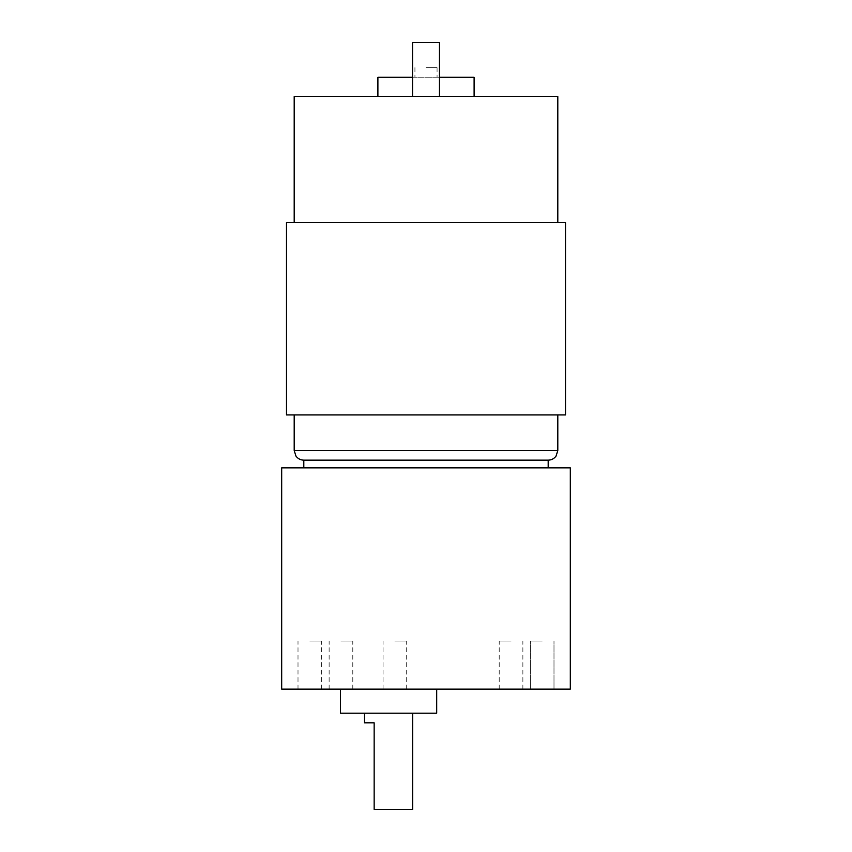 <?xml version="1.0" encoding="UTF-8"?>
<svg xmlns="http://www.w3.org/2000/svg" width="852" height="852" viewBox="0 0 852 852"><rect width="100%" height="100%" fill="white"/><g stroke="black" fill="none" stroke-linecap="round" stroke-linejoin="round"><path stroke-width="0.64" stroke-dasharray="4.26 3.19" d="M388.587 689.14L436.693 689.14L388.587 689.14M394.87 689.14L406.702 689.14L394.87 689.14M542.17 689.14L530.338 689.14L542.17 689.14M309.83 689.14L321.662 689.14L309.83 689.14M340.96 689.14L352.792 689.14L340.96 689.14M511.04 689.14L499.208 689.14L511.04 689.14M570.318 689.14L281.682 689.14M570.318 467.854L281.682 467.854M412.528 96.478L439.472 96.478L412.528 96.478L439.472 96.478L412.528 96.478L412.528 42.6L412.528 96.478L412.528 42.6L439.472 42.6L439.472 96.478L439.472 42.6L412.528 42.6L439.472 42.6L439.472 96.478M557.804 96.478L294.196 96.478M426 96.478L474.106 96.478L426 96.478M511.04 641.034L499.208 641.034L511.04 641.034M426 67.617L437.065 67.617L426 67.617M412.528 77.234L439.472 77.234M474.106 77.234L377.894 77.234M426 222.51L557.804 222.51L426 222.51M565.504 222.51L286.496 222.51M565.504 414.935L286.496 414.935M426 414.935L557.804 414.935L426 414.935M548.187 460.155L303.813 460.155M426 467.854L548.187 467.854L426 467.854M340.96 641.034L352.792 641.034L340.96 641.034M309.83 641.034L321.662 641.034L309.83 641.034M542.17 641.034L530.338 641.034L542.17 641.034M394.87 641.034L406.702 641.034L394.87 641.034M412.634 809.4L374.156 809.4L374.156 722.816L364.528 722.816M388.587 713.188L364.528 713.188L388.587 713.188M436.693 713.188L340.48 713.188M557.804 450.538L294.196 450.538M522.872 689.14L522.872 641.034M499.208 689.14L499.208 641.034M414.935 67.617L414.935 77.234M437.065 67.617L437.065 77.234M352.792 689.14L352.792 641.034M329.128 689.14L329.128 641.034M321.662 689.14L321.662 641.034M298.008 689.14L298.008 641.034M553.992 689.14L553.992 641.034L553.992 689.14M530.338 689.14L530.338 641.034L530.338 689.14M406.702 689.14L406.702 641.034M383.049 689.14L383.049 641.034"/><path stroke-width="1.28" d="M426 689.14L570.318 689.14L570.318 467.854L281.682 467.854L281.682 689.14L426 689.14M294.196 222.51L294.196 96.478L557.804 96.478L557.804 222.51M439.472 77.234L474.106 77.234L474.106 96.478M377.894 96.478L377.894 77.234L412.528 77.234M426 222.51L565.504 222.51L565.504 414.935L286.496 414.935L286.496 222.51L426 222.51M294.196 414.935L294.196 450.538L295.942 456.065C297.902 458.706 300.522 460.069 303.813 460.155L548.187 460.155L548.187 467.854M412.528 96.478L412.528 42.6L439.472 42.6L439.472 96.478M364.528 713.188L364.528 722.816L374.156 722.816L374.156 809.4L412.634 809.4L412.634 713.188M340.48 689.14L340.48 713.188L436.693 713.188L436.693 689.14M294.196 450.538L557.804 450.538L556.058 456.065C554.098 458.706 551.478 460.069 548.187 460.155M557.804 414.935L557.804 450.538M303.813 460.155L303.813 467.854"/></g></svg>
